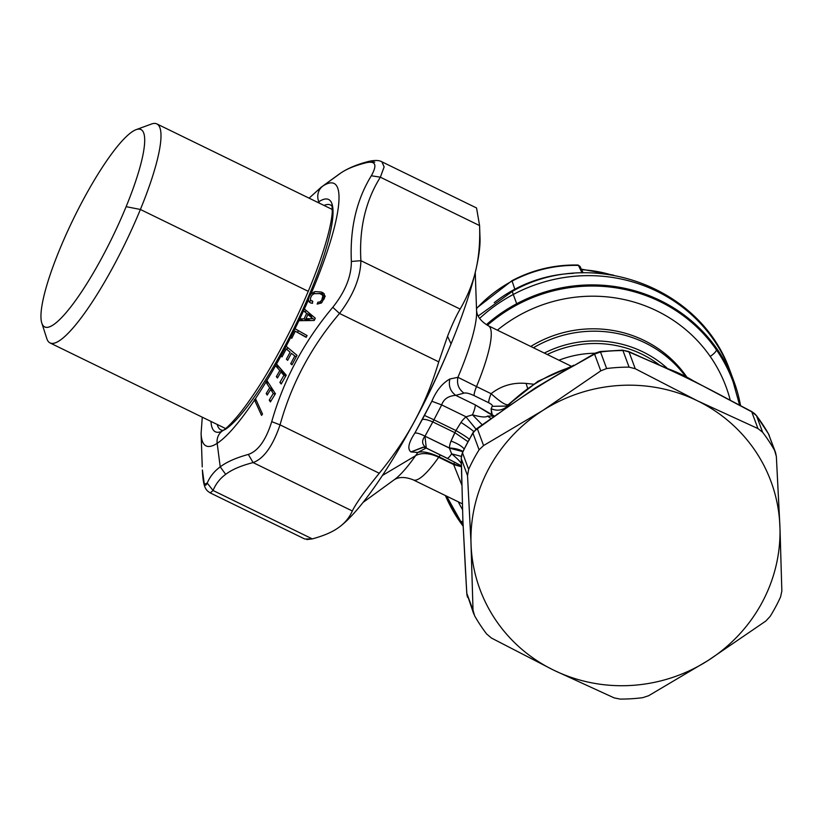 <?xml version="1.0" encoding="UTF-8"?>
<svg xmlns="http://www.w3.org/2000/svg" width="823" height="823" viewBox="0 0 823 823"><rect width="100%" height="100%" fill="white"/><g stroke="black" fill="none" stroke-linecap="round" stroke-linejoin="round"><path stroke-width="1.23" d="M530.753 346.452A115.817 111.63 -20.3 0 1 686.526 376.636A115.817 111.63 -20.3 0 0 530.753 346.452M685.178 375.926A115.817 111.63 159.7 0 0 533.417 347.759A115.817 111.63 -20.3 0 1 685.178 375.926M666.897 367.963A108.873 104.933 159.7 0 0 544.301 353.067A108.873 104.933 -20.3 0 1 666.897 367.963M659.532 365.073A106.558 102.7 159.7 0 0 547.244 354.497A106.558 102.7 159.7 0 1 659.532 365.073M558.94 360.207A99.604 96.003 -20.3 0 1 595.07 353.242A99.604 96.003 -20.3 0 0 558.94 360.207M533.325 384.166L526.082 383.415L527.553 388.127L526.082 383.415C512.904 382.294 501.238 385.72 491.105 393.692L476.517 386.573A85.705 16.81 -64 0 0 488.348 325.774L571.357 366.256M462.331 503.799L413.208 479.85A85.705 16.81 -64 0 0 438.7 457.259L453.627 464.542L461.847 485.076L453.627 464.542L438.7 457.259A85.705 16.81 -64 0 0 439.019 456.816L453.607 463.925L453.627 464.542L461.425 466.775L453.627 464.542M526.082 383.415C512.904 382.294 501.238 385.72 491.105 393.692C500.713 402.313 506.515 405.893 508.521 404.432L517.842 396.521M475.252 272.413L476.599 311.444A99.604 19.536 116 0 1 457.917 377.315L476.517 386.573A85.705 16.81 -64 0 0 488.348 325.774C476.095 318.645 476.908 311.094 476.589 311.279L476.599 311.444A99.604 19.536 116 0 1 457.917 377.315L449.893 378.991C442.383 383.189 436.365 390.606 431.849 401.233L414.895 433.001C408.517 442.753 407.2 449.07 410.944 451.93L417.796 452.455A99.604 19.536 116 0 1 415.522 455.747A99.604 19.536 116 0 1 394.68 479.418L363.097 502.39M491.105 393.692L476.517 386.573A13.898 2.726 -64 0 0 474.171 395.657L488.759 402.766A13.898 2.726 116 0 1 491.105 393.692C500.713 402.313 506.515 405.893 508.521 404.432L507.596 406.099A148.253 142.893 -20.3 0 1 569.753 367.469A148.253 142.893 159.7 0 0 507.596 406.099C502.668 410.42 497.185 411.284 491.125 408.692L491.722 415.018L475.21 404.854L455.716 395.349L463.987 393.137C466.055 392.612 469.449 393.445 474.171 395.657A13.898 2.726 116 0 1 476.517 386.573L457.917 377.315C456.621 383.909 458.637 389.186 463.987 393.137C466.055 392.612 469.449 393.445 474.171 395.657L488.759 402.766A13.898 2.726 116 0 1 491.105 393.692M693.552 380.946A148.253 142.893 159.7 0 0 666.928 368.385A148.253 142.893 -20.3 0 1 693.552 380.946M572.489 365.906L537.882 381.306L508.069 404.854M413.208 479.85A85.705 16.81 -64 0 0 438.7 457.259A27.797 17.252 35.1 0 0 415.522 455.747L382.428 475.468L415.522 455.747A27.797 17.252 -144.9 0 1 438.7 457.259A85.705 16.81 -64 0 0 439.019 456.816C429.503 452.465 422.436 451.014 417.796 452.455A99.604 19.536 116 0 1 415.522 455.747A99.604 19.536 116 0 1 394.68 479.418L394.546 479.511C394.608 479.871 400.05 474.593 413.208 479.85M506.587 406.058L492.195 406.315C492.874 405.574 491.722 404.391 488.759 402.766C491.722 404.391 492.874 405.574 492.195 406.315L491.125 408.692L492.195 406.315L506.546 406.089L508.192 404.71M409.895 429.719A152.883 29.978 -64 0 0 446.807 354.034A152.883 29.978 116 0 1 409.895 429.719M507.647 406.593L507.596 406.099C502.668 410.42 497.185 411.284 491.125 408.692L492.421 416.047L487.411 416.109C485.94 417.58 480.971 417.148 472.484 414.823A13.898 2.726 -64 0 0 475.21 404.854L494.304 415.996L491.722 415.018M453.607 463.925L461.425 466.569L453.607 463.925A13.898 2.726 116 0 1 454.882 462.238A13.898 2.726 116 0 0 453.607 463.925L439.019 456.816C429.503 452.465 422.436 451.014 417.796 452.455L426.098 448.031L417.796 452.455L410.944 451.93L423.68 447.228L426.273 448.113L424.987 436.19C420.43 433.875 417.066 432.805 414.895 433.001C408.517 442.753 407.2 449.07 410.944 451.93L423.135 447.136M440.387 455.006A13.898 2.726 -64 0 0 439.019 456.816A13.898 2.726 -64 0 1 440.387 455.006M424.987 436.19C420.43 433.875 417.066 432.805 414.895 433.001L422.333 419.421C424.596 419.072 428.094 419.905 432.816 421.921L424.987 436.19L449.379 448.093L451.652 453.833A13.898 2.726 116 0 1 447.012 458.236A13.898 2.726 116 0 1 446.807 458.061L427.312 448.556C421.973 445.192 421.201 441.066 424.987 436.19L433.937 419.823L424.473 415.42L422.333 419.421C424.596 419.072 428.094 419.905 432.816 421.921L454.821 432.651L451.035 441.077A24.453 23.095 170.9 0 0 449.389 447.979L424.987 436.19M424.473 415.42L433.937 419.823L441.684 404.916L431.849 401.233L424.473 415.42M431.849 401.233L441.684 404.916C443.597 399.124 448.278 395.935 455.716 395.349C450.253 391.213 448.309 385.761 449.893 378.991C442.383 383.189 436.365 390.606 431.849 401.233M455.716 395.349C450.253 391.213 448.309 385.761 449.893 378.991L457.917 377.315C456.621 383.909 458.637 389.186 463.987 393.137L455.716 395.349L475.21 404.854A13.898 2.726 116 0 1 472.484 414.823L466.085 416.808L441.684 404.916C443.597 399.124 448.278 395.935 455.716 395.349M492.421 416.047A13.898 13.003 -178.5 0 0 493.594 416.5L492.421 416.047A13.898 9.3 -81.5 0 0 493.244 416.747L492.421 416.047L487.411 416.109L490.92 418.403L487.411 416.109C485.94 417.58 480.971 417.148 472.484 414.823L466.085 416.808L441.684 404.916L433.937 419.823L455.942 430.552L454.821 432.651L432.816 421.921L433.937 419.823L455.942 430.552L461.003 422.415A24.453 23.857 -37.4 0 1 465.993 416.891L476.394 429.575L465.993 416.891A24.453 23.857 142.6 0 0 461.003 422.415A13.898 1.018 -146.5 0 1 473.739 431.54A13.898 1.018 -146.5 0 0 461.003 422.415L455.942 430.552C466.085 436.468 470.509 439.616 469.213 440.007C470.509 439.616 466.085 436.468 455.942 430.552L451.035 441.077A13.898 3.95 -157.5 0 1 464.059 448.905M482.134 424.719L472.484 414.823L482.134 424.719M768.332 433.618A13.898 3.662 150.5 0 1 768.425 433.742A13.898 3.662 150.5 0 1 768.487 433.886A171.421 165.217 159.7 0 0 756.491 415.697L751.738 411.819L757.942 428.567L697.39 400.791L635.243 368.725L629.039 351.977L650.355 361.276C676.043 372.335 702.4 385.185 729.425 399.844L751.955 411.675L729.425 399.844C702.4 385.185 676.043 372.335 650.355 361.276L628.062 351.256A13.898 5.956 113.1 0 1 629.039 351.977L663.544 366.873L693.007 380.668L751.738 411.819A13.898 0.669 -61.4 0 1 751.955 411.675A13.898 0.669 -61.4 0 1 751.955 411.922M573.713 365.206L573.24 366.06C547.398 380.298 522.214 396.347 497.72 414.185L497.113 414.02L497.72 414.185C522.214 396.347 547.398 380.298 573.24 366.06L594.576 354.116A13.898 4.094 -118.6 0 1 595.296 353.118L573.24 366.06L594.576 354.116L600.78 370.864L542.974 410.358L483.574 445.552L477.371 428.804L497.72 414.185L477.371 428.804A13.898 13.394 159.7 0 0 472.958 433.248A171.421 165.217 159.7 0 0 462.505 452.825A13.898 2.685 -155.7 0 1 462.485 452.269A13.898 2.685 24.3 0 0 462.505 452.825A13.898 13.394 159.7 0 0 461.322 458.853L467.526 475.601L470.941 541.503L473.019 610.131L466.826 593.383L465.345 568.127L466.775 593.373L462.865 519.827L465.345 568.127L462.865 519.827L461.322 458.853A13.898 6.738 179 0 1 461.261 458.267L462.485 452.269L472.958 432.672A13.898 2.325 31.9 0 0 472.958 433.248A13.898 2.325 -148.1 0 1 472.958 432.672L476.538 428.793A13.898 2.531 53.7 0 1 477.371 428.804L483.574 445.552L479.089 449.811L472.958 433.248A13.898 13.394 -20.3 0 1 477.371 428.804A13.898 2.531 53.7 0 0 476.538 428.793L535.248 387.942L573.713 365.206M451.035 441.077A24.453 23.095 170.9 0 0 449.389 447.979L462.773 451.632L449.379 448.093L451.652 453.833C458.38 459.45 461.652 463.071 461.466 464.707C461.652 463.071 458.38 459.45 451.652 453.833A13.898 2.726 116 0 1 447.012 458.236L426.304 448.144M451.652 453.833L461.343 456.395L451.652 453.833M467.803 441.56L454.821 432.651L467.803 441.56M449.389 447.979A13.898 4.454 -175.7 0 1 462.814 451.549A13.898 4.454 4.3 0 0 449.389 447.979M476.013 429.205L465.993 416.891M466.826 593.383L467.618 597.344A13.898 13.394 -20.3 0 1 466.826 593.383L474.614 615.779A171.421 165.217 159.7 0 0 486.619 633.967L491.434 638.041L553.581 670.107L614.143 697.883L620.141 699.087A171.421 165.217 159.7 0 0 642.598 697.698L648.596 695.744L707.996 660.55L765.802 621.056L770.143 616.417A171.421 165.217 159.7 0 0 780.595 596.84L781.85 591.007L780.029 529.405L776.356 456.487L775.482 452.311L768.425 433.742L756.491 415.697A13.898 3.549 -37.3 0 0 756.358 415.45L751.955 411.675M622.63 350.145L629.039 351.977L622.63 350.145A13.898 1.337 90.1 0 1 622.96 350.577A171.421 165.217 159.7 0 0 600.512 351.977A13.898 0.874 -97.2 0 0 600.224 351.524L600.512 351.977L594.576 354.116L595.307 353.118L600.224 351.524L622.62 350.145M461.744 480.91L461.322 458.853A13.898 6.738 179 0 1 461.261 458.236L461.744 480.93M775.492 452.341L768.487 433.886A13.898 13.394 -20.3 0 1 769.361 435.768L768.425 433.742M768.487 433.886L774.618 450.448A171.421 165.217 159.7 0 0 762.623 432.26L756.491 415.697A171.421 165.217 -20.3 0 1 768.487 433.886M751.738 411.819A13.898 13.394 -20.3 0 1 756.491 415.697L762.623 432.26L757.942 428.567L751.738 411.819M629.039 351.977L635.243 368.725L629.091 367.14L622.96 350.577A13.898 13.394 -20.3 0 1 629.039 351.977M622.96 350.577L629.091 367.14A171.421 165.217 159.7 0 0 606.644 368.529L600.512 351.977A171.421 165.217 -20.3 0 1 622.96 350.577M594.576 354.116A13.898 13.394 -20.3 0 1 600.512 351.977L606.644 368.529L600.78 370.864L594.576 354.116M461.322 458.853A13.898 13.394 -20.3 0 1 462.505 452.825L468.637 469.388L467.526 475.601L461.322 458.853M472.958 433.248L479.089 449.811A171.421 165.217 159.7 0 0 468.637 469.388L462.505 452.825A171.421 165.217 -20.3 0 1 472.958 433.248M470.941 541.503L467.526 475.601L468.637 469.388A171.421 165.217 -20.3 0 1 479.089 449.811L483.574 445.552L542.974 410.358A155.197 149.591 159.7 0 0 470.972 541.472L471.075 545.011A155.197 149.591 159.7 0 0 553.581 670.107A155.197 149.591 159.7 0 0 707.996 660.55A155.197 149.591 159.7 0 0 779.998 529.436A155.197 149.591 159.7 0 1 707.996 660.55L648.596 695.744L642.598 697.698A171.421 165.217 -20.3 0 1 620.141 699.087L614.143 697.883L553.581 670.107L491.434 638.041L486.619 633.967A171.421 165.217 -20.3 0 1 474.614 615.779L473.019 610.131L471.075 545.011A155.197 149.591 159.7 0 0 553.581 670.107A155.197 149.591 159.7 0 0 707.996 660.55L765.802 621.056L770.143 616.417A171.421 165.217 -20.3 0 0 780.595 596.84L781.85 591.007L779.895 525.897A155.197 149.591 159.7 0 0 697.39 400.791A155.197 149.591 159.7 0 0 542.974 410.358L600.78 370.864L606.644 368.529A171.421 165.217 -20.3 0 1 629.091 367.14L635.243 368.725L697.39 400.791L757.942 428.567L762.623 432.26A171.421 165.217 -20.3 0 1 774.618 450.448L776.356 456.487L779.895 525.897A155.197 149.591 159.7 0 0 697.39 400.791A155.197 149.591 159.7 0 0 542.974 410.358A155.197 149.591 159.7 0 0 470.972 541.472M225.605 428.567L50.028 342.944A121.845 23.898 -64 0 0 140.394 209.474L308.265 291.332L140.394 209.474A121.845 23.898 -64 0 0 156.843 123.913L332.42 209.536M136.104 129.664L151.473 124.026A121.845 23.898 116 0 1 140.394 209.474L126.125 206.666A109.798 21.532 -64 0 0 136.104 129.664A109.798 21.532 -64 0 0 59.513 249.842A109.798 21.532 -64 0 0 41.798 323.058A109.798 21.532 -64 0 0 126.125 206.666L140.394 209.474A121.845 23.898 116 0 1 46.818 338.634L41.798 323.058M126.125 206.666A109.798 21.532 -64 0 0 132.585 131.485A109.798 21.532 -64 0 0 59.513 249.842A109.798 21.532 -64 0 0 53.053 325.013A109.798 21.532 -64 0 0 126.125 206.666M201.1 433.289A145.99 28.63 -64 0 0 201.1 433.423A145.99 28.63 -64 0 0 217.169 443.33L220.225 466.867C214.361 471.126 210.019 476.527 207.221 483.07C204.732 488.317 203.116 483.955 202.386 469.995L204.361 484.274L207.221 483.07L213.064 490.498L210.225 492.905L213.064 490.498L207.221 483.07C210.019 476.527 214.361 471.126 220.225 466.867L225.687 474.346C219.988 478.502 215.78 483.883 213.064 490.498L312.298 538.89C323.47 535.876 332.122 532.183 338.222 527.821C344.6 523.438 349.302 517.821 352.326 510.98L253.103 462.588L248.32 454.43C236.006 457.825 226.644 461.97 220.225 466.867L225.687 474.346C231.911 469.583 241.057 465.664 253.103 462.588L248.32 454.43C258.103 451.107 265.901 440.192 271.724 421.654L280.046 424.863C272.804 446.087 263.823 458.658 253.103 462.588C263.823 458.658 272.804 446.087 280.046 424.863L271.724 421.654C283.75 379.568 304.099 341.452 332.79 307.298L339.529 313.47C311.331 346.524 291.496 383.662 280.046 424.863L379.269 473.256C364.877 490.971 355.896 503.542 352.326 510.98L253.103 462.588C241.057 465.664 231.911 469.583 225.687 474.346C219.988 478.502 215.78 483.883 213.064 490.498L312.298 538.89L304.767 539.014L210.256 492.926M374.784 162.141L369.301 161.267C375.113 160.063 379.31 160.248 381.893 161.812L384.125 166.894L380.36 177.202C365.505 200.956 359.013 228.784 360.906 260.685L460.129 309.078C456.035 316.176 451.837 325.25 447.547 336.288L438.752 361.853L339.529 313.47L332.79 307.298C345.207 291.671 351.4 276.384 351.359 261.457L360.906 260.685C360.505 277.588 353.386 295.179 339.529 313.47C353.386 295.179 360.505 277.588 360.906 260.685L351.359 261.457C349.837 228.537 356.493 199.968 371.327 175.752L380.36 177.202C365.505 200.956 359.013 228.784 360.906 260.685L460.129 309.078C467.639 296.146 472.855 283.194 475.776 270.211C478.904 257.054 480.169 242.178 479.583 225.584L380.36 177.202L371.327 175.752C377.325 165.073 375.72 160.711 366.482 162.666L369.301 161.267L366.482 162.666C355.701 165.33 347.224 168.715 341.072 172.83L341.442 172.583M369.301 161.267C358.005 164.075 348.643 167.892 341.216 172.727L322.914 186.019A145.99 28.63 -64 0 0 321.155 187.233A145.99 28.63 -64 0 0 320.764 187.521A145.99 28.63 116 0 1 321.155 187.233A145.99 28.63 116 0 1 322.914 186.019A13.898 12.962 57 0 0 318.758 191.347A13.898 12.962 57 0 0 318.789 201.758L319.345 203.158L318.789 201.758A129.211 25.338 -64 0 0 317.812 202.407A129.211 25.338 -64 0 1 318.789 201.758A13.898 12.962 -123 0 1 318.758 191.347A13.898 12.962 -123 0 1 322.914 186.019A145.99 28.63 116 0 1 311.043 293.811L309.15 296.753L308.378 299.973L309.253 302.051L310.703 302.967L312.071 303.276L312.822 301.434L310.672 300.354L310.456 298.029L311.855 295.292L314.047 293.698L319.787 293.595L322.153 294.829L322.832 296.043L321.7 300.22L319.777 302.031L317.904 302.185L317.143 304.088L321.402 302.998L324.581 297.782L324.159 293.78L321.361 292.021L315.096 291.599L311.043 293.811A145.99 28.63 -64 0 0 322.914 186.019L341.072 172.83C347.224 168.715 355.701 165.33 366.482 162.666C375.72 160.711 377.325 165.073 371.327 175.752C356.493 199.968 349.837 228.537 351.359 261.457C351.4 276.384 345.207 291.671 332.79 307.298C304.099 341.452 283.75 379.568 271.724 421.654C265.901 440.192 258.103 451.107 248.32 454.43C236.006 457.825 226.644 461.97 220.225 466.867L217.169 443.33A145.99 28.63 116 0 1 201.1 433.423L202.252 466.95M476.558 207.982L479.583 225.584L380.36 177.202L384.104 167.018L382.047 161.884L476.548 207.972L479.583 225.584C480.169 242.178 478.904 257.054 475.776 270.211A171.421 33.609 116 0 1 451.055 343.891A171.421 33.609 116 0 1 414.926 420.44C424.38 402.869 432.322 383.333 438.752 361.853L339.529 313.47C311.331 346.524 291.496 383.662 280.046 424.863L379.269 473.256C393.929 455.345 405.811 437.733 414.926 420.44A171.421 33.609 116 0 1 339.045 527.234A171.421 33.609 116 0 1 338.222 527.821C344.6 523.438 349.302 517.821 352.326 510.98C355.896 503.542 364.877 490.971 379.269 473.256M339.158 527.152A171.421 33.609 -64 0 0 414.926 420.44C424.38 402.869 432.322 383.333 438.752 361.853L447.547 336.288L451.055 343.891L447.547 336.288C451.837 325.25 456.035 316.176 460.129 309.078C467.639 296.146 472.855 283.194 475.776 270.211A171.421 33.609 -64 0 0 479.727 234.339M306.856 539.559L312.298 538.89C323.47 535.876 332.122 532.183 338.222 527.821M479.593 226.058L480.015 238.166A171.421 33.609 116 0 1 475.776 270.211A171.421 33.609 -64 0 1 451.055 343.891A171.421 33.609 -64 0 1 414.926 420.44M339.138 174.157L341.072 172.83M217.231 424.483A125.086 24.525 -64 0 0 220.801 429.832A125.086 24.525 -64 0 0 223.29 430.336A125.086 24.525 116 0 1 217.231 424.483M267.475 382.654A125.086 24.525 -64 0 0 267.866 382.037A125.086 24.525 116 0 1 267.475 382.654M277.33 366.41A125.086 24.525 -64 0 0 277.845 365.515A125.086 24.525 116 0 1 277.33 366.41M286.805 349.405A125.086 24.525 -64 0 0 287.752 347.635A125.086 24.525 116 0 1 286.805 349.405M301.259 320.672A125.086 24.525 -64 0 0 301.619 319.9A125.086 24.525 116 0 1 301.259 320.672M305.189 312.174A125.086 24.525 -64 0 0 306.012 310.353A125.086 24.525 116 0 1 305.189 312.174M309.561 302.298A125.086 24.525 -64 0 0 310.518 300.076A125.086 24.525 116 0 1 309.561 302.298M312.946 294.315A125.086 24.525 -64 0 0 313.563 292.803L314.89 293.451L313.563 292.803A125.086 24.525 -64 0 0 313.923 291.928A125.086 24.525 116 0 1 313.563 292.803A125.086 24.525 116 0 1 312.946 294.315M322.853 297.329L324.457 298.111L322.853 297.329M332.389 206.614A125.086 24.525 -64 0 0 330.455 204.968A125.086 24.525 -64 0 0 324.046 205.452A125.086 24.525 116 0 1 332.389 206.614M225.193 429.493A129.211 25.338 -64 0 0 297.936 320.126A129.211 25.338 -64 0 0 332.039 204.053A129.211 25.338 -64 0 0 318.789 201.758A129.211 25.338 -64 0 1 332.039 204.053L332.266 212.272C331.854 217.745 330.558 224.823 328.377 233.526C321.587 259.687 309.736 290.303 292.813 325.394C274.8 361.966 257.332 391.069 240.388 412.683C228.588 427.219 223.835 430.007 222.735 430.717A13.898 12.962 57 0 0 218.044 436.406A13.898 12.962 57 0 0 217.169 443.33A13.898 12.962 -123 0 1 218.044 436.406A13.898 12.962 -123 0 1 222.735 430.717A13.898 12.962 57 0 1 225.193 429.493M221.048 431.643A129.211 25.338 -64 0 1 210.997 421.448A129.211 25.338 -64 0 0 221.048 431.643L222.735 430.717M308.388 299.953A145.99 28.63 116 0 1 304.376 308.964L303.533 310.816A145.99 28.63 116 0 1 299.798 318.84L298.903 320.713A145.99 28.63 116 0 1 295.025 328.747L290.622 337.584A145.99 28.63 116 0 1 286.137 346.288L280.962 355.968A145.99 28.63 116 0 1 276.528 364.003L275.561 365.71A145.99 28.63 116 0 1 266.909 380.535L265.942 382.119A145.99 28.63 116 0 1 255.49 398.61L254.544 400.019A145.99 28.63 116 0 1 217.169 443.33A145.99 28.63 -64 0 0 254.544 400.019L261.549 415.399L262.516 414.041L255.49 398.61A145.99 28.63 -64 0 0 265.942 382.119L269.656 387.87L266.199 393.487L267.208 395.091L270.664 389.464L273.287 393.456L269.244 400.081L270.397 401.922L275.427 393.733L266.909 380.535A145.99 28.63 -64 0 0 275.561 365.71L279.799 370.566L276.343 376.625L277.485 377.994L280.941 371.934L283.935 375.298L279.882 382.448L281.209 384.002L286.25 375.185L276.528 364.003A145.99 28.63 -64 0 0 280.972 355.958L282.022 356.904L286.229 348.931L290.128 352.162L286.394 359.209L287.669 360.34L291.404 353.304L294.799 355.989L290.704 363.715L291.97 364.826L297.041 355.33L286.137 346.288A145.99 28.63 -64 0 0 290.632 337.564L291.784 338.274L295.272 331.206L306.156 337.337L307.082 335.547L295.025 328.747A145.99 28.63 -64 0 0 298.903 320.713L314.242 320.486L315.302 318.192L304.376 308.964A145.99 28.63 -64 0 0 308.388 299.953M314.674 319.54L312.966 318.707L305.971 318.696L307.884 314.581L312.966 318.707L305.971 318.696L307.884 314.581L311.66 316.413L311.238 317.297M303.533 310.816L306.65 313.357L304.088 318.861L299.798 318.84A145.99 28.63 -64 0 0 303.533 310.816M261.549 415.399L254.358 399.597L256.385 400.575M266.734 380.257L275.427 393.733L270.397 401.922M270.973 400.935L269.244 400.081L273.287 393.456L275.047 394.33L273.287 393.456L270.664 389.464L273.575 390.863M267.722 394.238L266.199 393.487L269.656 387.87L272.557 389.279L269.656 387.87L265.747 381.8L268.637 383.22M270.664 389.464L267.208 395.091M276.322 363.766L286.25 375.185L281.209 384.002L279.882 382.448L281.6 383.281L279.882 382.448L283.935 375.298L285.663 376.152M286.137 375.37L284.727 373.745L283.873 375.216L284.727 373.745L280.941 371.934L277.485 377.994M277.835 377.366L276.343 376.625L279.799 370.566L283.565 372.408L279.799 370.566L275.561 365.71L279.1 367.274L283.565 372.408L283.205 373.014L283.565 372.408L279.203 367.089M307.925 320.569L308.265 319.808M310.189 315.703L310.425 315.199L306.65 313.357L304.088 318.861L307.607 320.579L304.088 318.861L299.459 318.851L303.142 320.641M298.626 320.723L314.242 320.486M309.746 320.528L305.971 318.696L310.61 320.538M325.301 296.198L324.509 295.776L325.301 296.198M312.565 303.286L312.236 300.786M318.81 293.451L323.984 293.605M322.534 292.494L324.159 293.78L324.818 296.619M324.746 296.969L322.153 294.829L324.818 296.126L321.526 294.356L324.818 295.961L320.744 293.934L324.509 295.776M323.881 299.562L322.41 298.842L322.811 297.617L324.365 298.368M321.526 302.874L319.777 302.031L321.916 302.525M306.156 337.337L295.272 331.206L306.269 337.111L295.272 331.206L291.784 338.274M297.566 332.317L298.42 330.661L297.566 332.317M290.354 337.451L294.768 328.603L307.082 335.547M296.27 356.719L294.799 355.989L290.704 363.715L292.165 364.435M476.486 308.193L512.05 280.643A18.528 0.689 62 0 0 512.112 281.096A129.53 124.839 159.7 0 0 476.496 308.656A129.53 124.839 -20.3 0 1 512.112 281.096L514.817 289.212A131.598 126.835 159.7 0 0 494.273 302.658A131.598 126.835 159.7 0 1 514.817 289.212L512.112 281.096A18.528 0.689 -118 0 1 512.05 280.643C532.748 269.749 554.753 264.553 578.065 265.037L580.02 266.415M578.446 265.407A129.53 124.839 159.7 0 0 512.112 281.096A129.53 124.839 -20.3 0 1 578.446 265.407M578.435 265.407L577.705 265.325L578.435 265.407L582.015 272.866L578.435 265.407L579.752 266.343M610.543 274.666A125.086 120.559 159.7 0 0 581.789 269.738A1.852 1.79 -20.3 0 1 581.583 269.707A1.852 1.79 -20.3 0 0 581.789 269.738A125.086 120.559 -20.3 0 1 610.543 274.666M573.436 273.339A131.598 126.835 159.7 0 0 514.817 289.212A131.598 126.835 159.7 0 1 573.436 273.339M582.427 271.467L581.789 269.738L582.427 271.467M733.9 381.286A155.197 149.591 159.7 0 0 516.7 303.738A155.197 149.591 -20.3 0 1 740.535 405.492A155.197 149.591 159.7 0 0 733.9 381.286L730.464 372.017A155.197 149.591 -20.3 0 0 513.274 294.469L516.7 303.738L513.274 294.48A155.197 149.591 159.7 0 1 729.59 369.712C699.643 285.715 590.04 246.9 512.564 291.249A92.66 3.426 62 0 0 513.274 294.48A155.197 149.591 159.7 0 0 479.634 318.398A155.197 149.591 -20.3 0 1 513.274 294.469A92.66 3.426 -118 0 1 512.564 291.249L478.194 316.011M516.7 303.738A155.197 149.591 159.7 0 0 486.362 324.684A155.197 149.591 -20.3 0 1 516.7 303.738M445.387 495.539A155.197 149.591 159.7 0 0 463.123 526.113A155.197 149.591 -20.3 0 1 445.387 495.539M487.175 325.167A154.271 148.696 -20.3 0 1 716.267 349.497L716.349 349.724A154.271 148.696 159.7 0 0 487.391 325.28A154.271 148.696 -20.3 0 1 716.349 349.724L716.267 349.497A154.271 148.696 -20.3 0 1 733.026 381.594M733.118 381.831A154.271 148.696 159.7 0 0 716.349 349.724A8.343 2.16 145.2 0 1 710.208 356.441A145.928 140.651 159.7 0 0 497.359 330.177A145.928 140.651 -20.3 0 1 710.208 356.441A8.343 2.16 -34.8 0 0 716.349 349.724A154.271 148.696 -20.3 0 1 733.118 381.841L739.548 404.957M458.298 501.835A145.928 140.651 159.7 0 0 462.505 509.591A145.928 140.651 -20.3 0 1 458.298 501.835M462.917 521.257A8.343 2.16 145.2 0 1 460.592 521.206A8.343 2.16 145.2 0 1 460.53 521.082A154.271 148.696 -20.3 0 1 446.642 496.156L460.592 521.206A8.343 2.16 -34.8 0 0 462.917 521.257M730.186 399.978A145.928 140.651 159.7 0 0 710.208 356.441A145.928 140.651 -20.3 0 1 730.186 399.978M696.032 382.181L663.081 366.657M447.012 458.236L461.405 465.818M466.775 593.373L473.75 613.927M202.581 473.4C203.559 489.016 206.655 490.549 210.225 492.905M341.206 172.737L340.413 173.262M309.088 198.158L321.155 187.233L339.035 174.229M201.1 433.423L202.273 417.189M581.305 269.142L613.577 275.17M583.085 272.835L580.02 266.477M463.061 524.642L460.592 521.206"/></g></svg>
